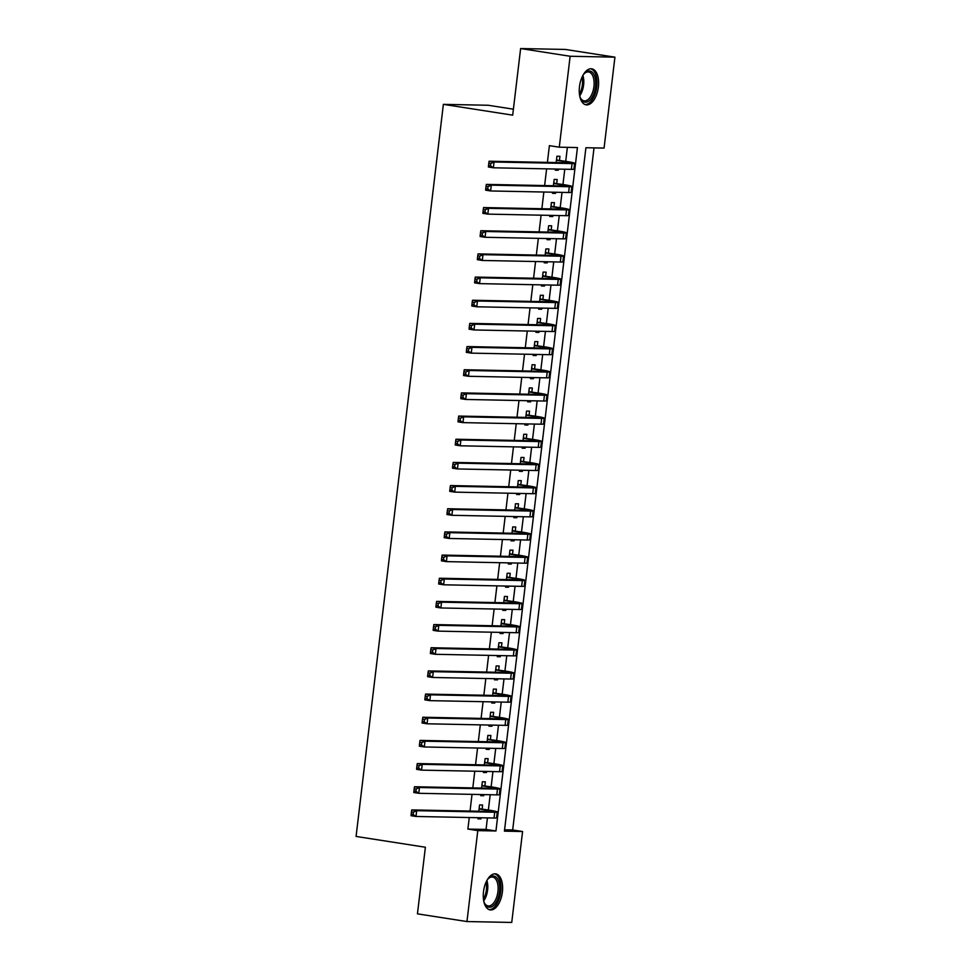 <?xml version="1.0" encoding="UTF-8"?>
<svg xmlns="http://www.w3.org/2000/svg" width="971" height="971" viewBox="0 0 971 971"><rect width="100%" height="100%" fill="white"/><g stroke="black" fill="none" stroke-linecap="round" stroke-linejoin="round"><path stroke-width="1.46" d="M483.497 891.694A18.231 9.382 -81.1 0 1 495.744 873.876A18.231 9.382 -81.1 0 1 502.383 892.07A18.231 9.382 -81.1 0 1 490.137 909.9A18.231 9.382 -81.1 0 1 483.497 891.694M579.493 86.637A18.231 9.382 -81.1 0 1 591.74 68.807A18.231 9.382 -81.1 0 1 598.379 87.014A18.231 9.382 -81.1 0 1 586.132 104.844A18.231 9.382 -81.1 0 1 579.493 86.637M513.392 109.189L488.17 105.256L443.371 104.358L356.078 836.444L425.383 847.234L417.445 913.845L466.954 921.552L477.793 830.618L495.95 830.982L577.442 147.556L559.284 147.191L570.135 56.257L614.922 57.155L604.071 148.09L585.914 147.726L504.422 831.152L522.58 831.516L511.741 922.45L466.954 921.552M443.371 104.358L512.688 115.161L520.626 48.55L565.413 49.448L614.922 57.155M504.58 829.817L512.676 829.974L594.021 147.883M512.676 829.974L522.58 831.516M482.114 809.049L482.599 804.995L479.565 804.935L478.812 811.246M478.048 817.716L477.914 818.832L480.936 818.893L481.07 817.776M484.869 785.879L485.354 781.825L482.332 781.764L481.58 788.088M480.803 794.545L480.669 795.662L483.704 795.722L483.837 794.606M487.636 762.708L488.122 758.654L485.099 758.594L484.335 764.917M483.57 771.375L483.437 772.491L486.459 772.552L486.592 771.435M490.404 739.538L490.877 735.484L487.855 735.423L487.102 741.747M486.337 748.204L486.204 749.333L489.226 749.394L489.36 748.265M493.159 716.38L493.644 712.326L490.622 712.265L489.87 718.576M489.093 725.046L488.959 726.162L491.994 726.223L492.127 725.106M495.926 693.209L496.412 689.155L493.377 689.094L492.625 695.418M491.86 701.875L491.727 702.992L494.749 703.053L494.882 701.936M498.681 670.039L499.167 665.985L496.145 665.924L495.392 672.248M494.615 678.705L494.482 679.821L497.516 679.882L497.65 678.765M501.449 646.88L501.934 642.826L498.912 642.766L498.147 649.077M497.383 655.546L497.249 656.663L500.271 656.724L500.405 655.607M504.216 623.71L504.689 619.656L501.667 619.595L500.915 625.907M500.15 632.376L500.016 633.493L503.039 633.553L503.172 632.437M506.971 600.539L507.457 596.485L504.435 596.425L503.682 602.748M502.905 609.205L502.772 610.322L505.806 610.383L505.94 609.266M509.739 577.369L510.224 573.315L507.19 573.254L506.437 579.578M505.673 586.035L505.539 587.164L508.561 587.224L508.695 586.096M512.494 554.21L512.979 550.156L509.957 550.096L509.205 556.407M508.428 562.877L508.294 563.993L511.329 564.054L511.462 562.937M515.261 531.04L515.747 526.986L512.724 526.925L511.96 533.249M511.195 539.706L511.062 540.823L514.084 540.883L514.217 539.767M518.029 507.869L518.502 503.815L515.48 503.755L514.727 510.078M513.962 516.536L513.829 517.652L516.851 517.713L516.985 516.596M520.784 484.699L521.269 480.645L518.247 480.584L517.494 486.908M516.718 493.365L516.584 494.494L519.619 494.555L519.752 493.426M523.551 461.541L524.037 457.487L521.002 457.426L520.25 463.737M519.485 470.207L519.351 471.323L522.374 471.384L522.507 470.267M526.306 438.37L526.792 434.316L523.77 434.255L523.017 440.579M522.24 447.036L522.107 448.153L525.141 448.214L525.275 447.097M529.074 415.2L529.559 411.146L526.537 411.085L525.772 417.409M525.008 423.866L524.874 424.995L527.896 425.055L528.03 423.926M531.841 392.041L532.314 387.987L529.292 387.927L528.54 394.238M527.775 400.707L527.641 401.824L530.664 401.885L530.797 400.768M534.596 368.871L535.082 364.817L532.059 364.756L531.307 371.068M530.53 377.537L530.397 378.654L533.431 378.714L533.565 377.598M537.364 345.7L537.849 341.646L534.815 341.586L534.062 347.909M533.297 354.366L533.164 355.483L536.186 355.544L536.32 354.427M540.119 322.53L540.604 318.476L537.582 318.415L536.829 324.739M536.053 331.196L535.919 332.325L538.954 332.385L539.087 331.257M542.886 299.371L543.372 295.318L540.349 295.257L539.585 301.568M538.82 308.038L538.687 309.154L541.709 309.215L541.842 308.098M545.653 276.201L546.139 272.147L543.105 272.086L542.352 278.41M541.587 284.867L541.454 285.984L544.476 286.044L544.61 284.928M548.409 253.03L548.894 248.977L545.872 248.916L545.119 255.239M544.343 261.697L544.209 262.813L547.243 262.874L547.377 261.757M551.176 229.86L551.662 225.806L548.627 225.745L547.875 232.069M547.11 238.538L546.976 239.655L549.999 239.716L550.132 238.599M553.931 206.702L554.417 202.648L551.394 202.587L550.642 208.899M549.865 215.368L549.732 216.484L552.766 216.545L552.9 215.428M556.699 183.531L557.184 179.477L554.162 179.417L553.397 185.74M552.633 192.197L552.499 193.314L555.521 193.375L555.655 192.258M559.284 147.191L549.392 145.65L547.389 162.388M546.624 168.857L544.622 185.558M543.857 192.027L541.867 208.729M541.09 215.186L539.099 231.899M538.335 238.356L536.344 255.057M535.567 261.527L533.577 278.228M532.812 284.685L530.809 301.398M530.045 307.856L528.054 324.569M527.277 331.026L525.287 347.727M524.522 354.197L522.532 370.898M521.755 377.355L519.764 394.068M519 400.525L516.997 417.227M516.232 423.696L514.242 440.397M513.465 446.866L511.474 463.568M510.71 470.025L508.719 486.738M507.942 493.195L505.952 509.896M505.187 516.366L503.184 533.067M502.42 539.524L500.429 556.237M499.652 562.695L497.662 579.408M496.897 585.865L494.907 602.566M494.13 609.035L492.139 625.737M491.375 632.194L489.372 648.907M488.607 655.364L486.617 672.066M485.84 678.535L483.849 695.236M483.085 701.705L481.094 718.406M480.317 724.864L478.327 741.577M477.55 748.034L475.559 764.735M474.795 771.205L472.804 787.906M472.027 794.363L470.037 811.076M469.272 817.533L467.888 829.076L486.046 829.44L487.43 817.898M488.364 810.02L490.185 794.727M491.132 786.85L492.952 771.569M493.887 763.679L495.72 748.398M496.654 740.521L498.475 725.228M499.422 717.351L501.242 702.069M502.177 694.18L503.998 678.899M504.944 671.022L506.765 655.728M507.699 647.851L509.532 632.558M510.467 624.681L512.287 609.4M513.234 601.51L515.055 586.229M515.989 578.352L517.81 563.059M518.757 555.181L520.577 539.888M521.512 532.011L523.345 516.73M524.279 508.84L526.1 493.559M527.047 485.682L528.867 470.389M529.802 462.512L531.623 447.23M532.569 439.341L534.39 424.06M535.324 416.183L537.157 400.889M538.092 393.012L539.912 377.719M540.859 369.842L542.68 354.561M543.614 346.671L545.435 331.39M546.382 323.513L548.202 308.22M549.137 300.342L550.97 285.049M551.904 277.172L553.725 261.891M554.672 254.001L556.492 238.72M557.427 230.843L559.247 215.55M560.194 207.673L562.015 192.392M562.949 184.502L564.782 169.221M565.717 161.344L567.38 147.349M559.466 160.361L559.951 156.307L556.917 156.246L556.165 162.57M555.4 169.027L555.266 170.156L558.289 170.216L558.422 169.088M520.626 48.55L570.135 56.257M467.888 829.076L477.793 830.618M486.046 829.44L495.95 830.982M555.315 169.743L558.289 170.216M552.548 192.913L555.521 193.375M549.78 216.084L552.766 216.545M547.025 239.242L549.999 239.716M544.258 262.413L547.243 262.874M541.502 285.583L544.476 286.044M538.735 308.754L541.709 309.215M535.968 331.912L538.954 332.385M533.213 355.083L536.186 355.544M530.445 378.253L533.431 378.714M527.69 401.424L530.664 401.885M524.923 424.582L527.896 425.055M522.155 447.752L525.141 448.214M519.4 470.923L522.374 471.384M516.633 494.081L519.619 494.555M513.877 517.252L516.851 517.713M511.11 540.422L514.084 540.883M508.343 563.593L511.329 564.054M505.588 586.751L508.561 587.224M502.82 609.922L505.806 610.383M500.065 633.092L503.039 633.553M497.298 656.262L500.271 656.724M494.53 679.421L497.516 679.882M491.775 702.591L494.749 703.053M489.008 725.762L491.994 726.223M486.253 748.92L489.226 749.394M483.485 772.091L486.459 772.552M480.718 795.261L483.704 795.722M477.963 818.432L480.936 818.893M556.432 160.3L563.265 161.368A11.688 0.692 -173.2 0 1 568.824 162.63A11.688 0.692 -173.2 0 1 567.113 162.788L489.093 161.222L494.045 161.999L572.065 163.565A17.527 1.044 6.8 0 0 574.626 163.322A17.527 1.044 6.8 0 0 566.299 161.429L556.468 160.033M556.541 159.438L557.475 160.057M490.78 163.468L488.801 163.164L488.522 165.483L490.501 165.786L490.78 163.468L494.045 161.999L493.353 167.789L571.373 169.355A17.527 1.044 6.8 0 0 573.934 169.112L574.626 163.322M490.501 165.786L493.353 167.789L488.401 167.012L488.522 165.483M488.801 163.164L489.093 161.222M582.94 75.337A15.779 8.12 -81.1 0 1 584.481 73.359A15.779 8.12 -81.1 0 1 592.893 72.922A15.779 8.12 -81.1 0 1 595.514 86.747A15.779 8.12 -81.1 0 1 589.045 100.875A15.779 8.12 -81.1 0 1 580.597 98.302A15.779 8.12 -81.1 0 1 579.723 95.947M580.355 97.768A14.614 7.513 98.9 0 0 584.117 100.863A14.614 7.513 98.9 0 0 593.924 86.577A14.614 7.513 98.9 0 0 588.608 71.988A14.614 7.513 98.9 0 0 584.081 73.796M585.015 104.528A18.109 9.322 98.9 0 0 596.728 86.771A18.109 9.322 98.9 0 0 590.574 68.771M486.944 880.394A15.779 8.12 -81.1 0 1 488.474 878.415A15.779 8.12 -81.1 0 1 488.886 878.015A15.779 8.12 -81.1 0 1 499.361 883.962A15.779 8.12 -81.1 0 1 493.826 905.263A15.779 8.12 -81.1 0 1 484.59 903.358A15.779 8.12 -81.1 0 1 483.728 901.003M484.359 902.824A14.614 7.513 98.9 0 0 488.11 905.919A14.614 7.513 98.9 0 0 492.649 904.098A14.614 7.513 98.9 0 0 498.123 888.368A14.614 7.513 98.9 0 0 492.613 877.044A14.614 7.513 98.9 0 0 488.085 878.852M489.008 909.584A18.109 9.322 98.9 0 0 494.19 907.278A18.109 9.322 98.9 0 0 500.975 888.21A18.109 9.322 98.9 0 0 494.579 873.827M553.676 183.47L560.51 184.539A11.688 0.692 -173.2 0 1 566.057 185.801A11.688 0.692 -173.2 0 1 564.357 185.959L486.337 184.393L491.29 185.158L569.309 186.723A17.527 1.044 6.8 0 0 571.858 186.493A17.527 1.044 6.8 0 0 563.532 184.599L553.701 183.203M553.773 182.597L554.708 183.216M488.025 186.638L486.034 186.335L485.767 188.641L487.745 188.957L488.025 186.638L491.29 185.158L490.598 190.959L568.618 192.513A17.527 1.044 6.8 0 0 571.166 192.282L571.858 186.493M487.745 188.957L490.598 190.959L485.646 190.182L485.767 188.641M486.034 186.335L486.337 184.393M550.909 206.641L557.742 207.697A11.688 0.692 -173.2 0 1 563.289 208.959A11.688 0.692 -173.2 0 1 561.59 209.117L483.57 207.563L488.522 208.328L566.542 209.894A17.527 1.044 6.8 0 0 569.091 209.651A17.527 1.044 6.8 0 0 560.765 207.758L550.945 206.374M551.018 205.767L551.941 206.386M485.257 209.809L483.279 209.493L483 211.812L484.978 212.127L485.257 209.809L488.522 208.328L487.83 214.118L565.85 215.683A17.527 1.044 6.8 0 0 568.411 215.453L569.091 209.651M484.978 212.127L487.83 214.118L482.878 213.353L483 211.812M483.279 209.493L483.57 207.563M548.154 229.799L554.975 230.867A11.688 0.692 -173.2 0 1 560.534 232.13A11.688 0.692 -173.2 0 1 558.823 232.287L480.815 230.722L485.755 231.499L563.775 233.064A17.527 1.044 6.8 0 0 566.336 232.822A17.527 1.044 6.8 0 0 558.009 230.928L548.178 229.532M548.251 228.938L549.185 229.557M482.49 232.967L480.511 232.664L480.232 234.982L482.223 235.285L482.49 232.967L485.755 231.499L485.075 237.288L563.083 238.854A17.527 1.044 6.8 0 0 565.644 238.611L566.336 232.822M482.223 235.285L485.075 237.288L480.123 236.523L480.232 234.982M480.511 232.664L480.815 230.722M545.386 252.97L552.22 254.038A11.688 0.692 -173.2 0 1 557.767 255.3A11.688 0.692 -173.2 0 1 556.067 255.458L478.048 253.892L483 254.669L561.02 256.223A17.527 1.044 6.8 0 0 563.568 255.992A17.527 1.044 6.8 0 0 555.242 254.099L545.423 252.703M545.484 252.108L546.418 252.727M479.735 256.138L477.756 255.834L477.477 258.152L479.456 258.456L479.735 256.138L483 254.669L482.308 260.459L560.328 262.024A17.527 1.044 6.8 0 0 562.877 261.782L563.568 255.992M479.456 258.456L482.308 260.459L477.356 259.682L477.477 258.152M477.756 255.834L478.048 253.892M542.619 276.14L549.452 277.208A11.688 0.692 -173.2 0 1 555.011 278.471A11.688 0.692 -173.2 0 1 553.3 278.628L475.28 277.063L480.232 277.827L558.252 279.393A17.527 1.044 6.8 0 0 560.813 279.163A17.527 1.044 6.8 0 0 552.487 277.269L542.655 275.873M542.728 275.266L543.663 275.885M476.967 279.308L474.989 278.993L474.71 281.311L476.688 281.626L476.967 279.308L480.232 277.827L479.54 283.629L557.56 285.183A17.527 1.044 6.8 0 0 560.121 284.952L560.813 279.163M476.688 281.626L479.54 283.629L474.588 282.852L474.71 281.311M474.989 278.993L475.28 277.063M539.864 299.311L546.697 300.367A11.688 0.692 -173.2 0 1 552.244 301.629A11.688 0.692 -173.2 0 1 550.545 301.787L472.525 300.233L477.477 300.998L555.497 302.564A17.527 1.044 6.8 0 0 558.046 302.321A17.527 1.044 6.8 0 0 549.72 300.427L539.888 299.032M539.961 298.437L540.896 299.056M474.212 302.479L472.222 302.163L471.955 304.481L473.933 304.785L474.212 302.479L477.477 300.998L476.785 306.787L554.805 308.353A17.527 1.044 6.8 0 0 557.354 308.123L558.046 302.321M473.933 304.785L476.785 306.787L471.833 306.023L471.955 304.481M472.222 302.163L472.525 300.233M537.097 322.469L543.93 323.537A11.688 0.692 -173.2 0 1 549.477 324.8A11.688 0.692 -173.2 0 1 547.778 324.957L469.758 323.392L474.71 324.168L552.73 325.734A17.527 1.044 6.8 0 0 555.278 325.491A17.527 1.044 6.8 0 0 546.952 323.598L537.133 322.202M537.206 321.607L538.128 322.226M471.445 325.637L469.466 325.334L469.187 327.652L471.166 327.955L471.445 325.637L474.71 324.168L474.018 329.958L552.038 331.524A17.527 1.044 6.8 0 0 554.599 331.281L555.278 325.491M471.166 327.955L474.018 329.958L469.066 329.181L469.187 327.652M469.466 325.334L469.758 323.392M534.341 345.64L541.163 346.708A11.688 0.692 -173.2 0 1 546.722 347.97A11.688 0.692 -173.2 0 1 545.01 348.128L467.002 346.562L471.942 347.339L549.962 348.892A17.527 1.044 6.8 0 0 552.523 348.662A17.527 1.044 6.8 0 0 544.197 346.768L534.366 345.373M534.438 344.778L535.373 345.397M468.677 348.807L466.699 348.504L466.42 350.822L468.41 351.126L468.677 348.807L471.942 347.339L471.263 353.128L549.27 354.694A17.527 1.044 6.8 0 0 551.831 354.451L552.523 348.662M468.41 351.126L471.263 353.128L466.311 352.352L466.42 350.822M466.699 348.504L467.002 346.562M531.574 368.81L538.407 369.878A11.688 0.692 -173.2 0 1 543.954 371.14A11.688 0.692 -173.2 0 1 542.255 371.298L464.235 369.733L469.187 370.497L547.207 372.063A17.527 1.044 6.8 0 0 549.756 371.832A17.527 1.044 6.8 0 0 541.43 369.927L531.61 368.543M531.671 367.936L532.606 368.555M465.922 371.978L463.944 371.662L463.665 373.981L465.643 374.296L465.922 371.978L469.187 370.497L468.495 376.287L546.515 377.853A17.527 1.044 6.8 0 0 549.064 377.622L549.756 371.832M465.643 374.296L468.495 376.287L463.543 375.522L463.665 373.981M463.944 371.662L464.235 369.733M528.807 391.981L535.64 393.037A11.688 0.692 -173.2 0 1 541.199 394.299A11.688 0.692 -173.2 0 1 539.488 394.457L461.468 392.891L466.42 393.668L544.44 395.233A17.527 1.044 6.8 0 0 547.001 394.991A17.527 1.044 6.8 0 0 538.674 393.097L528.843 391.701M528.916 391.107L529.85 391.726M463.155 395.136L461.176 394.833L460.897 397.151L462.876 397.455L463.155 395.136L466.42 393.668L465.728 399.457L543.748 401.023A17.527 1.044 6.8 0 0 546.309 400.78L547.001 394.991M462.876 397.455L465.728 399.457L460.776 398.693L460.897 397.151M461.176 394.833L461.468 392.891M526.051 415.139L532.885 416.207A11.688 0.692 -173.2 0 1 538.432 417.469A11.688 0.692 -173.2 0 1 536.732 417.627L458.713 416.061L463.665 416.838L541.684 418.404A17.527 1.044 6.8 0 0 544.233 418.161A17.527 1.044 6.8 0 0 535.907 416.268L526.076 414.872M526.148 414.277L527.083 414.896M460.4 418.307L458.409 418.003L458.142 420.322L460.12 420.625L460.4 418.307L463.665 416.838L462.973 422.628L540.993 424.193A17.527 1.044 6.8 0 0 543.542 423.951L544.233 418.161M460.12 420.625L462.973 422.628L458.021 421.851L458.142 420.322M458.409 418.003L458.713 416.061M523.284 438.309L530.117 439.378A11.688 0.692 -173.2 0 1 535.664 440.64A11.688 0.692 -173.2 0 1 533.965 440.798L455.945 439.232L460.897 439.997L538.917 441.562A17.527 1.044 6.8 0 0 541.466 441.332A17.527 1.044 6.8 0 0 533.14 439.438L523.32 438.042M523.393 437.435L524.316 438.055M457.632 441.477L455.654 441.174L455.375 443.48L457.353 443.796L457.632 441.477L460.897 439.997L460.205 445.798L538.225 447.352A17.527 1.044 6.8 0 0 540.774 447.121L541.466 441.332M457.353 443.796L460.205 445.798L455.253 445.021L455.375 443.48M455.654 441.174L455.945 439.232M520.529 461.48L527.35 462.536A11.688 0.692 -173.2 0 1 532.909 463.798A11.688 0.692 -173.2 0 1 531.198 463.956L453.19 462.402L458.13 463.167L536.15 464.733A17.527 1.044 6.8 0 0 538.711 464.49A17.527 1.044 6.8 0 0 530.384 462.597L520.553 461.213M520.626 460.606L521.561 461.225M454.865 464.648L452.887 464.332L452.607 466.65L454.598 466.966L454.865 464.648L458.13 463.167L457.45 468.957L535.458 470.522A17.527 1.044 6.8 0 0 538.019 470.292L538.711 464.49M454.598 466.966L457.45 468.957L452.498 468.192L452.607 466.65M452.887 464.332L453.19 462.402M517.761 484.638L524.595 485.706A11.688 0.692 -173.2 0 1 530.142 486.969A11.688 0.692 -173.2 0 1 528.442 487.126L450.423 485.561L455.375 486.337L533.395 487.903A17.527 1.044 6.8 0 0 535.943 487.66A17.527 1.044 6.8 0 0 527.617 485.767L517.798 484.371M517.859 483.776L518.793 484.395M452.11 487.806L450.131 487.503L449.852 489.821L451.831 490.124L452.11 487.806L455.375 486.337L454.683 492.127L532.703 493.693A17.527 1.044 6.8 0 0 535.252 493.45L535.943 487.66M451.831 490.124L454.683 492.127L449.731 491.362L449.852 489.821M450.131 487.503L450.423 485.561M514.994 507.809L521.828 508.877A11.688 0.692 -173.2 0 1 527.387 510.139A11.688 0.692 -173.2 0 1 525.675 510.297L447.655 508.731L452.607 509.508L530.627 511.062A17.527 1.044 6.8 0 0 533.188 510.831A17.527 1.044 6.8 0 0 524.862 508.938L515.031 507.542M515.103 506.947L516.038 507.566M449.342 510.977L447.364 510.673L447.085 512.991L449.063 513.295L449.342 510.977L452.607 509.508L451.916 515.298L529.935 516.863A17.527 1.044 6.8 0 0 532.496 516.621L533.188 510.831M449.063 513.295L451.916 515.298L446.963 514.521L447.085 512.991M447.364 510.673L447.655 508.731M512.239 530.979L519.072 532.047A11.688 0.692 -173.2 0 1 524.619 533.31A11.688 0.692 -173.2 0 1 522.92 533.467L444.9 531.902L449.852 532.666L527.872 534.232A17.527 1.044 6.8 0 0 530.421 534.001A17.527 1.044 6.8 0 0 522.095 532.108L512.263 530.712M512.336 530.105L513.271 530.724M446.587 534.147L444.597 533.832L444.33 536.15L446.308 536.465L446.587 534.147L449.852 532.666L449.16 538.468L527.18 540.022A17.527 1.044 6.8 0 0 529.729 539.791L530.421 534.001M446.308 536.465L449.16 538.468L444.208 537.691L444.33 536.15M444.597 533.832L444.9 531.902M509.472 554.15L516.305 555.206A11.688 0.692 -173.2 0 1 521.852 556.468A11.688 0.692 -173.2 0 1 520.153 556.626L442.133 555.072L447.085 555.837L525.105 557.403A17.527 1.044 6.8 0 0 527.654 557.16A17.527 1.044 6.8 0 0 519.327 555.266L509.508 553.871M509.581 553.276L510.503 553.895M443.82 557.318L441.841 557.002L441.562 559.32L443.541 559.624L443.82 557.318L447.085 555.837L446.393 561.626L524.413 563.192A17.527 1.044 6.8 0 0 526.962 562.949L527.654 557.16M443.541 559.624L446.393 561.626L441.441 560.862L441.562 559.32M441.841 557.002L442.133 555.072M506.716 577.308L513.538 578.376A11.688 0.692 -173.2 0 1 519.097 579.638A11.688 0.692 -173.2 0 1 517.385 579.796L439.378 578.231L444.317 579.007L522.337 580.573A17.527 1.044 6.8 0 0 524.898 580.33A17.527 1.044 6.8 0 0 516.572 578.437L506.741 577.041M506.813 576.446L507.748 577.065M441.052 580.476L439.074 580.173L438.795 582.491L440.785 582.794L441.052 580.476L444.317 579.007L443.638 584.797L521.645 586.363A17.527 1.044 6.8 0 0 524.206 586.12L524.898 580.33M440.785 582.794L443.638 584.797L438.686 584.02L438.795 582.491M439.074 580.173L439.378 578.231M503.949 600.479L510.782 601.547A11.688 0.692 -173.2 0 1 516.329 602.809A11.688 0.692 -173.2 0 1 514.63 602.967L436.61 601.401L441.562 602.178L519.582 603.731A17.527 1.044 6.8 0 0 522.131 603.501A17.527 1.044 6.8 0 0 513.805 601.607L503.985 600.212M504.046 599.605L504.981 600.236M438.297 603.646L436.319 603.343L436.04 605.649L438.018 605.965L438.297 603.646L441.562 602.178L440.87 607.967L518.89 609.521A17.527 1.044 6.8 0 0 521.439 609.29L522.131 603.501M438.018 605.965L440.87 607.967L435.918 607.191L436.04 605.649M436.319 603.343L436.61 601.401M501.182 623.649L508.015 624.705A11.688 0.692 -173.2 0 1 513.574 625.967A11.688 0.692 -173.2 0 1 511.863 626.137L433.843 624.571L438.795 625.336L516.815 626.902A17.527 1.044 6.8 0 0 519.376 626.659A17.527 1.044 6.8 0 0 511.049 624.766L501.218 623.382M501.291 622.775L502.225 623.394M435.53 626.817L433.552 626.501L433.272 628.82L435.251 629.135L435.53 626.817L438.795 625.336L438.103 631.126L516.123 632.691A17.527 1.044 6.8 0 0 518.684 632.461L519.376 626.659M435.251 629.135L438.103 631.126L433.151 630.361L433.272 628.82M433.552 626.501L433.843 624.571M498.426 646.82L505.26 647.875A11.688 0.692 -173.2 0 1 510.807 649.138A11.688 0.692 -173.2 0 1 509.107 649.296L431.088 647.73L436.04 648.507L514.047 650.072A17.527 1.044 6.8 0 0 516.608 649.83A17.527 1.044 6.8 0 0 508.282 647.936L498.451 646.54M498.524 645.946L499.458 646.565M432.775 649.975L430.784 649.672L430.517 651.99L432.496 652.294L432.775 649.975L436.04 648.507L435.348 654.296L513.368 655.862A17.527 1.044 6.8 0 0 515.917 655.619L516.608 649.83M432.496 652.294L435.348 654.296L430.396 653.532L430.517 651.99M430.784 649.672L431.088 647.73M495.659 669.978L502.493 671.046A11.688 0.692 -173.2 0 1 508.039 672.308A11.688 0.692 -173.2 0 1 506.34 672.466L428.32 670.9L433.272 671.677L511.292 673.231A17.527 1.044 6.8 0 0 513.841 673A17.527 1.044 6.8 0 0 505.515 671.107L495.696 669.711M495.768 669.116L496.691 669.735M430.007 673.146L428.029 672.842L427.75 675.161L429.728 675.464L430.007 673.146L433.272 671.677L432.581 677.467L510.6 679.032A17.527 1.044 6.8 0 0 513.149 678.79L513.841 673M429.728 675.464L432.581 677.467L427.628 676.69L427.75 675.161M428.029 672.842L428.32 670.9M492.904 693.148L499.725 694.216A11.688 0.692 -173.2 0 1 505.284 695.479A11.688 0.692 -173.2 0 1 503.573 695.637L425.565 694.071L430.505 694.835L508.525 696.401A17.527 1.044 6.8 0 0 511.086 696.171A17.527 1.044 6.8 0 0 502.76 694.277L492.928 692.881M493.001 692.274L493.936 692.893M427.24 696.316L425.262 696.013L424.982 698.319L426.973 698.635L427.24 696.316L430.505 694.835L429.813 700.637L507.833 702.191A17.527 1.044 6.8 0 0 510.394 701.96L511.086 696.171M426.973 698.635L429.813 700.637L424.873 699.86L424.982 698.319M425.262 696.013L425.565 694.071M490.137 716.319L496.97 717.375A11.688 0.692 -173.2 0 1 502.517 718.637A11.688 0.692 -173.2 0 1 500.818 718.795L422.798 717.241L427.75 718.006L505.77 719.572A17.527 1.044 6.8 0 0 508.319 719.329A17.527 1.044 6.8 0 0 499.992 717.435L490.173 716.052M490.234 715.445L491.168 716.064M424.485 719.487L422.506 719.171L422.227 721.489L424.206 721.805L424.485 719.487L427.75 718.006L427.058 723.796L505.078 725.361A17.527 1.044 6.8 0 0 507.627 725.131L508.319 719.329M424.206 721.805L427.058 723.796L422.106 723.031L422.227 721.489M422.506 719.171L422.798 717.241M487.369 739.477L494.203 740.545A11.688 0.692 -173.2 0 1 499.762 741.808A11.688 0.692 -173.2 0 1 498.05 741.965L420.03 740.4L424.982 741.176L503.002 742.742A17.527 1.044 6.8 0 0 505.563 742.499A17.527 1.044 6.8 0 0 497.225 740.606L487.406 739.21M487.478 738.615L488.401 739.234M421.717 742.645L419.739 742.342L419.46 744.66L421.438 744.963L421.717 742.645L424.982 741.176L424.291 746.966L502.31 748.532A17.527 1.044 6.8 0 0 504.871 748.289L505.563 742.499M421.438 744.963L424.291 746.966L419.338 746.201L419.46 744.66M419.739 742.342L420.03 740.4M484.614 762.648L491.447 763.716A11.688 0.692 -173.2 0 1 496.994 764.978A11.688 0.692 -173.2 0 1 495.295 765.136L417.275 763.57L422.227 764.347L500.235 765.901A17.527 1.044 6.8 0 0 502.796 765.67A17.527 1.044 6.8 0 0 494.47 763.776L484.638 762.381M484.711 761.786L485.646 762.405M418.962 765.816L416.972 765.512L416.705 767.83L418.683 768.134L418.962 765.816L422.227 764.347L421.535 770.137L499.555 771.702A17.527 1.044 6.8 0 0 502.104 771.46L502.796 765.67M418.683 768.134L421.535 770.137L416.583 769.36L416.705 767.83M416.972 765.512L417.275 763.57M481.847 785.818L488.68 786.886A11.688 0.692 -173.2 0 1 494.227 788.149A11.688 0.692 -173.2 0 1 492.528 788.306L414.508 786.741L419.46 787.505L497.48 789.071A17.527 1.044 6.8 0 0 500.029 788.84A17.527 1.044 6.8 0 0 491.702 786.947L481.883 785.551M481.956 784.944L482.878 785.563M416.195 788.986L414.216 788.67L413.937 790.989L415.916 791.304L416.195 788.986L419.46 787.505L418.768 793.295L496.788 794.861A17.527 1.044 6.8 0 0 499.337 794.63L500.029 788.84M415.916 791.304L418.768 793.295L413.816 792.53L413.937 790.989M414.216 788.67L414.508 786.741M479.079 808.989L485.913 810.045A11.688 0.692 -173.2 0 1 491.472 811.307A11.688 0.692 -173.2 0 1 489.76 811.465L411.753 809.911L416.693 810.676L494.712 812.242A17.527 1.044 6.8 0 0 497.273 811.999A17.527 1.044 6.8 0 0 488.947 810.105L479.116 808.709M479.189 808.115L480.123 808.734M413.428 812.157L411.449 811.841L411.17 814.159L413.161 814.463L413.428 812.157L416.693 810.676L416.001 816.465L494.021 818.031A17.527 1.044 6.8 0 0 496.582 817.788L497.273 811.999M413.161 814.463L416.001 816.465L411.061 815.701L411.17 814.159M411.449 811.841L411.753 809.911M563.265 161.368L563.107 162.703M572.065 163.565L571.373 169.355M582.879 75.435A14.614 7.513 -81.1 0 1 583.607 84.975A14.614 7.513 -81.1 0 1 579.711 95.838M579.432 94.053A14.128 7.27 98.9 0 0 582.382 84.817A14.128 7.27 98.9 0 0 582.09 77.049M486.884 880.491A14.614 7.513 -81.1 0 1 483.704 900.906M483.437 899.11A14.128 7.27 98.9 0 0 486.083 882.105M560.51 184.539L560.34 185.874M569.309 186.723L568.618 192.513M557.742 207.697L557.585 209.044M566.542 209.894L565.85 215.683M554.975 230.867L554.817 232.215M563.775 233.064L563.083 238.854M552.22 254.038L552.062 255.373M561.02 256.223L560.328 262.024M549.452 277.208L549.295 278.543M558.252 279.393L557.56 285.183M546.697 300.367L546.527 301.714M555.497 302.564L554.805 308.353M543.93 323.537L543.772 324.872M552.73 325.734L552.038 331.524M541.163 346.708L541.005 348.043M549.962 348.892L549.27 354.694M538.407 369.878L538.25 371.213M547.207 372.063L546.515 377.853M535.64 393.037L535.482 394.384M544.44 395.233L543.748 401.023M532.885 416.207L532.715 417.542M541.684 418.404L540.993 424.193M530.117 439.378L529.96 440.713M538.917 441.562L538.225 447.352M527.35 462.536L527.192 463.883M536.15 464.733L535.458 470.522M524.595 485.706L524.437 487.054M533.395 487.903L532.703 493.693M521.828 508.877L521.67 510.212M530.627 511.062L529.935 516.863M519.072 532.047L518.902 533.382M527.872 534.232L527.18 540.022M516.305 555.206L516.147 556.553M525.105 557.403L524.413 563.192M513.538 578.376L513.38 579.711M522.337 580.573L521.645 586.363M510.782 601.547L510.625 602.882M519.582 603.731L518.89 609.521M508.015 624.705L507.857 626.052M516.815 626.902L516.123 632.691M505.26 647.875L505.09 649.223M514.047 650.072L513.368 655.862M502.493 671.046L502.335 672.381M511.292 673.231L510.6 679.032M499.725 694.216L499.567 695.552M508.525 696.401L507.833 702.191M496.97 717.375L496.812 718.722M505.77 719.572L505.078 725.361M494.203 740.545L494.045 741.893M503.002 742.742L502.31 748.532M491.447 763.716L491.277 765.051M500.235 765.901L499.555 771.702M488.68 786.886L488.522 788.221M497.48 789.071L496.788 794.861M485.913 810.045L485.755 811.392M494.712 812.242L494.021 818.031"/></g></svg>
